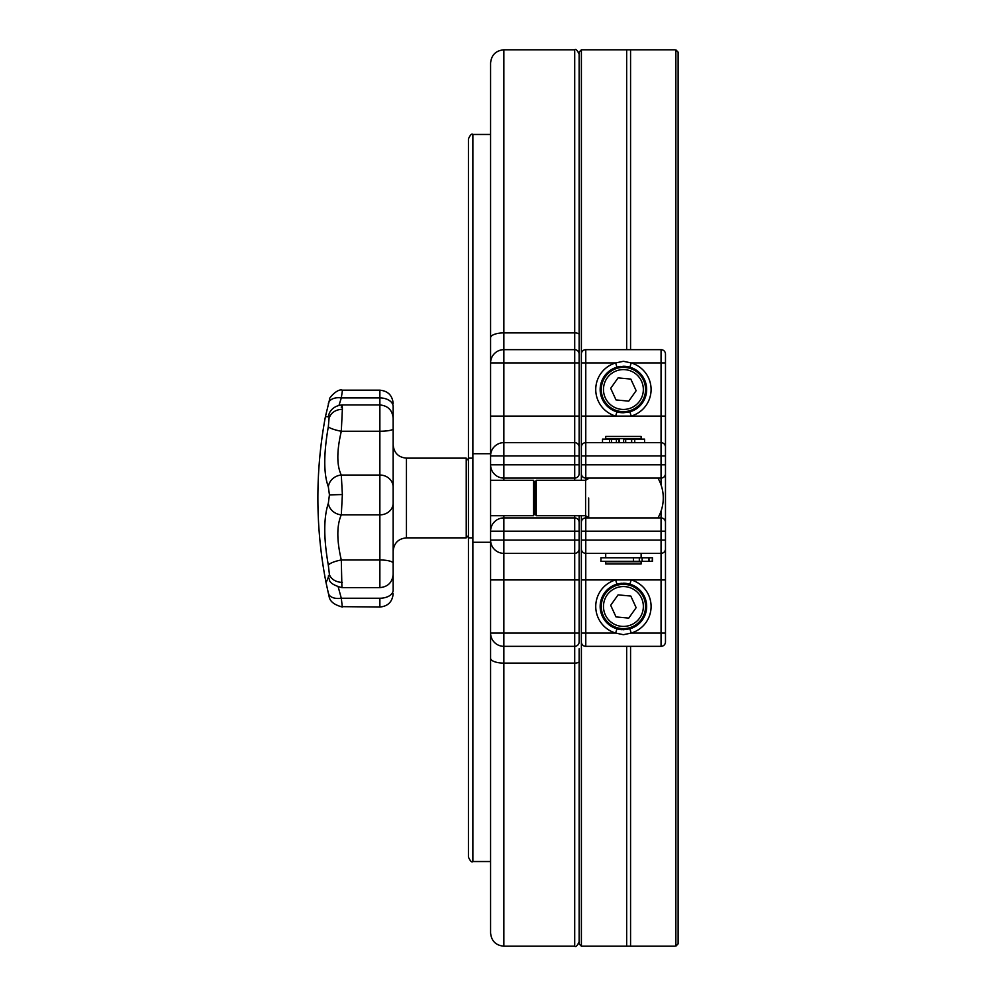 <?xml version="1.0" encoding="UTF-8"?>
<svg xmlns="http://www.w3.org/2000/svg" width="996" height="996" viewBox="0 0 996 996"><rect width="100%" height="100%" fill="white"/><g stroke="black" fill="none" stroke-linecap="round" stroke-linejoin="round"><path stroke-width="1.49" d="M490.58 134.46L490.58 362.942A13.284 13.284 0 0 1 503.864 349.658L574.704 349.658L574.704 49.8L503.864 49.8L503.864 416.079L490.58 416.079L490.58 63.084L490.58 134.46L472.863 134.46L472.863 453.715L490.58 453.715L490.58 416.079L490.58 658.219A13.284 4.893 0 0 0 503.864 663.112L503.864 646.342A13.284 13.284 0 0 1 490.58 633.058L503.864 633.058L503.864 646.342L574.704 646.342A4.432 4.432 0 0 0 579.137 641.91L579.137 515.716L579.137 641.91M472.863 453.715L472.863 861.54L490.58 861.54L490.58 932.916L490.58 658.219M393.159 512.716L393.159 551.137C393.943 543.069 398.375 538.637 406.443 537.852L406.443 458.148C398.375 457.363 393.955 452.931 393.159 444.863L393.159 406.555A13.284 8.64 180 0 0 379.874 397.914L379.874 390.171C387.942 390.967 392.374 395.4 393.159 403.455M393.159 419.204L393.159 569.114M328.344 565.305C323.575 538.288 323.575 517.609 328.344 503.254L329.427 494.875L328.344 486.832C323.575 473.996 323.575 453.927 328.344 426.612L329.253 415.979L328.344 416.776L325.431 416.602A442.797 442.797 0 0 0 326.065 582.722L328.381 593.317A13.284 7.856 -13.4 0 0 341.304 598.235L342.313 607.037C326.613 602.705 329.875 595.396 328.381 593.317A13.284 7.856 -13.4 0 1 328.344 593.093L326.065 582.747L329.427 574.53L328.344 565.305A13.284 3.249 -11.1 0 1 341.304 559.976L341.914 587.628L379.874 587.628C387.942 586.843 392.374 582.411 393.159 574.343L393.159 590.242A13.284 7.993 0 0 1 379.874 598.235L379.874 607.05C387.942 606.253 392.374 601.833 393.159 593.765M393.159 587.179L393.159 563.288A13.284 3.312 0 0 0 379.874 559.976L379.874 475.042A13.284 12.126 0 0 1 393.159 487.169M328.344 403.729A13.284 8.491 14 0 1 328.419 403.33L328.419 403.33A13.284 8.491 14 0 1 341.304 397.914L339.026 405.272M342.363 390.893L341.304 397.914L379.874 397.914L379.874 404.936C387.942 405.733 392.374 410.165 393.159 418.22M328.344 416.776A13.284 11.603 -157.5 0 1 329.041 414.124L328.431 416.204M341.304 407.401C341.977 403.592 342.338 404.239 342.363 409.344L341.304 431.256C336.685 451.113 336.685 465.705 341.304 475.042L342.363 494.564L341.304 514.857C336.685 525.303 336.685 540.342 341.304 559.976L379.874 559.976L379.874 587.628M328.344 426.612A13.284 2.465 10.9 0 0 341.304 431.256L379.874 431.256L379.874 404.936L341.989 404.936C332.863 405.833 329.427 412.157 329.041 414.124M328.344 486.832A13.284 11.915 -24.9 0 1 341.304 475.042L379.874 475.042L379.874 431.256A13.284 2.502 0 0 0 393.159 428.753M328.344 503.254A13.284 11.554 22.2 0 0 341.304 514.857L379.874 514.857A13.284 11.765 -0 0 0 393.159 503.092L393.159 444.863M328.344 575.937A13.284 11.952 154.7 0 0 329.29 579.261L329.29 579.261C329.415 582.598 333.623 585.387 341.914 587.628M338.267 587.13L341.304 598.235L379.874 598.235M379.874 607.05L342.363 606.639M393.159 467.784L393.159 453.217M406.443 458.148L466.228 458.148L466.228 537.852L406.443 537.852M623.421 366.267A23.244 23.244 0 0 1 629.92 367.2L631.165 362.942A27.676 27.676 0 0 1 631.165 416.079L615.665 416.079A27.676 27.676 0 0 1 615.665 362.942L616.91 367.2A23.244 23.244 0 0 0 616.91 411.834L623.421 412.755L629.92 411.834A23.244 23.244 0 0 0 629.92 367.2L623.421 366.267L616.91 367.2A23.244 23.244 0 0 1 620.682 366.428M581.353 362.942L585.773 362.942L585.773 442.647A4.432 4.432 0 0 0 581.353 447.08L581.353 354.09A4.432 4.432 0 0 1 585.773 349.658L585.773 362.942L615.665 362.942L623.434 361.287L631.165 362.942L665.477 362.942L665.477 641.91A4.432 4.432 0 0 1 661.058 646.342L585.773 646.342A4.432 4.432 0 0 1 581.353 641.91L581.353 515.716M629.92 411.834L631.165 416.079L665.477 416.079M581.353 416.079L615.665 416.079L616.91 411.834A23.244 23.244 0 0 0 623.421 412.767M623.421 583.233A23.244 23.244 0 0 1 629.92 584.166L631.165 579.921A27.676 27.676 0 0 1 631.165 633.058L623.409 634.713L615.665 633.058A27.676 27.676 0 0 1 615.665 579.921L616.91 584.166A23.244 23.244 0 0 0 616.91 628.8L623.421 629.733L629.92 628.8A23.244 23.244 0 0 0 629.92 584.166L623.421 583.245L616.91 584.166A23.244 23.244 0 0 1 621.965 583.283M661.058 646.342L661.058 553.353L585.773 553.353L585.773 579.921L665.477 579.921M629.92 628.8L631.165 633.058L665.477 633.058M581.353 579.921L585.773 579.921L585.773 633.058L615.665 633.058L616.91 628.8A23.244 23.244 0 0 0 621.84 629.684M585.773 349.658L661.058 349.658A4.432 4.432 0 0 1 665.477 354.09L665.477 362.942M644.574 442.647L644.574 439.112L625.687 439.112L625.687 442.647L661.058 442.647A4.432 4.432 0 0 1 665.477 447.08A4.432 4.432 0 0 0 661.058 442.647L661.058 349.658A4.432 4.432 0 0 1 665.477 354.09M661.058 484.903L661.058 478.08A4.432 4.432 0 0 0 665.477 473.648M585.773 515.716L585.773 517.92L661.058 517.92A4.432 4.432 0 0 1 665.477 522.352A4.432 4.432 0 0 0 661.058 517.92L661.058 511.097M581.353 522.352A4.432 4.432 0 0 1 585.773 517.92A4.432 4.432 0 0 0 581.353 522.352A4.432 4.432 0 0 1 585.773 517.92L585.773 540.069L661.058 540.069L661.058 553.353A4.432 4.432 0 0 0 665.477 548.921M585.773 553.353A4.432 4.432 0 0 1 581.353 548.921A4.432 4.432 0 0 0 585.773 553.353L585.773 540.069L581.353 540.069M581.353 480.284L581.353 447.08A4.432 4.432 0 0 1 585.773 442.647L623.683 442.647M581.353 447.08A4.432 4.432 0 0 1 585.773 442.647L585.773 464.796L661.058 464.796L661.058 478.08L585.773 478.08A4.432 4.432 0 0 1 581.353 473.648A4.432 4.432 0 0 0 585.773 478.08L585.773 480.284M588.673 498L588.673 517.522L588.673 498M536.246 515.716L534.852 513.314L534.852 482.687L536.246 480.284L536.246 515.716L585.586 515.716L588.673 517.522A39.852 39.852 0 0 0 588.91 517.92M534.852 482.687L533.47 480.284L533.47 515.716L534.852 513.314M641.125 563.973L605.705 563.973L641.125 563.973L641.125 561.769L605.705 561.769L605.705 563.973M605.705 436.447L641.125 436.447L605.705 436.447L605.705 438.663L641.125 438.663L641.125 436.447M675.861 49.837L678.114 52.128L675.861 49.837L675.861 946.163L678.114 943.872L675.861 946.163M678.114 52.128L678.114 943.872M574.704 480.284L574.704 478.08A4.432 4.432 0 0 0 579.137 473.648L579.137 52.053L581.39 49.8L581.39 353.53M630.568 646.342L630.568 946.2L674.628 946.2M674.628 49.8L630.568 49.8L630.568 349.658M581.39 642.47L581.39 946.2L626.671 946.2L626.671 646.342M626.671 349.658L626.671 49.8L581.39 49.8M581.39 946.2L579.137 943.947L579.137 648.807M579.137 354.09L579.137 416.079L503.864 416.079L503.864 442.647L574.704 442.647L574.704 349.658A4.432 4.432 0 0 1 579.137 354.09L579.137 347.193M579.137 455.931L490.58 455.931A13.284 13.284 0 0 1 503.864 442.647L503.864 478.08L574.704 478.08L574.704 442.647A4.432 4.432 0 0 1 579.137 447.08L579.137 473.648M579.137 416.079L579.137 447.08A4.432 4.432 0 0 0 574.704 442.647M503.864 515.716L503.864 517.92L574.704 517.92A4.432 4.432 0 0 1 579.137 522.352M579.137 661.481A4.432 1.631 0 0 1 574.704 663.112L503.864 663.112L503.864 946.2L574.704 946.2L574.704 553.353A4.432 4.432 0 0 0 579.137 548.921M579.137 540.069L574.704 540.069L574.704 531.204L490.58 531.204A13.284 13.284 0 0 1 503.864 517.92L503.864 540.069L574.704 540.069L574.704 553.353L503.864 553.353A13.284 13.284 0 0 1 490.58 540.069L503.864 540.069L503.864 633.058L579.137 633.058M503.864 480.284L503.864 478.08A13.284 13.284 0 0 1 490.58 464.796L579.137 464.796M472.863 861.54C471.793 862.661 470.311 861.191 468.431 857.108L468.431 138.892C470.311 134.809 471.793 133.34 472.863 134.46M468.431 141.108L468.431 196.897M468.431 716.348L468.431 750.362M468.431 239.799L468.431 245.639M616.026 399.944L610.685 388.328L618.08 377.895L630.804 379.078L636.145 390.693L628.762 401.127L616.026 399.944M625.463 367.474A22.136 22.136 0 0 0 601.372 387.469A22.136 22.136 0 0 0 621.367 411.56A22.136 22.136 0 0 0 645.458 391.565A22.136 22.136 0 0 0 625.463 367.474M616.026 616.922L610.685 605.307L618.08 594.873L630.804 596.056L636.145 607.672L628.762 618.105L616.026 616.922M625.463 584.44A22.136 22.136 0 0 0 601.372 604.435A22.136 22.136 0 0 0 621.367 628.526A22.136 22.136 0 0 0 645.458 608.531A22.136 22.136 0 0 0 625.463 584.44M625.687 439.112L623.645 439.112L623.645 442.647L625.687 442.647M602.505 442.647L602.505 439.112L619.524 439.112L619.524 442.647M652.143 557.772L648.944 557.772L649.081 561.321L652.48 561.321L652.48 557.772L652.143 561.321M642.134 561.321L600.924 561.321L600.924 557.772L648.944 557.772L648.944 561.321L642.134 561.321L642.134 557.772M329.427 417.573A13.284 10.632 0 0 1 342.363 409.344M329.427 494.875L342.363 494.564M329.427 574.53A13.284 10.122 0 0 0 342.363 582.361M665.477 464.796L661.058 464.796L661.058 442.647A4.432 4.432 0 0 1 665.477 447.08M581.353 455.931L665.477 455.931M665.477 540.069L661.058 540.069L661.058 517.92A4.432 4.432 0 0 1 665.477 522.352M581.353 531.204L665.477 531.204M581.353 633.058L585.773 633.058L585.773 646.342A4.432 4.432 0 0 1 581.353 641.91M585.773 478.08L585.773 464.796L581.353 464.796M536.246 480.284L585.586 480.284L585.586 515.716M579.137 334.519A4.432 1.631 180 0 0 574.704 332.888L503.864 332.888A13.284 4.893 180 0 0 490.58 337.781M490.58 362.942L579.137 362.942M579.137 531.204L574.704 531.204L574.704 515.716M490.58 579.921L579.137 579.921M625.264 369.678A19.92 19.92 0 0 0 605.307 397.84A19.92 19.92 0 0 0 639.681 401.027A19.92 19.92 0 0 0 625.264 369.678M625.264 586.644A19.92 19.92 0 0 0 605.307 614.806A19.92 19.92 0 0 0 639.681 618.006A19.92 19.92 0 0 0 625.264 586.644M631.414 439.112L631.414 442.647M631.663 439.112L631.663 442.647M634.738 439.112L634.738 442.647M609.589 442.647L609.589 439.112M611.556 442.647L611.556 439.112L611.532 442.647M616.412 442.647L616.412 439.112M633.419 561.321L633.419 557.772M639.32 561.321L639.32 557.772M472.863 542.285L490.58 542.285M325.431 416.602L329.651 399.184C327.696 399.695 337.109 388.179 342.3 390.171L379.874 390.171M328.829 578.091L329.29 579.261M468.431 460.364L466.228 458.148M468.431 535.636L466.228 537.852M657.933 517.92A39.852 39.852 0 0 0 657.933 478.08M588.91 478.08A39.852 39.852 0 0 0 588.673 478.478L585.586 480.284M490.58 515.716L533.47 515.716M490.58 480.284L533.47 480.284M641.125 557.772L641.125 553.353M605.705 557.772L605.705 553.353M630.568 946.2L626.671 946.2M630.568 49.8L626.671 49.8M574.704 946.2C575.788 947.321 577.257 945.851 579.137 941.768M503.864 946.2C495.796 945.416 491.364 940.983 490.58 932.916M574.704 49.8C575.788 48.68 577.257 50.149 579.137 54.232M503.864 49.8C495.796 50.584 491.364 55.017 490.58 63.084M618.815 442.647L618.815 439.112M468.431 537.852L472.863 537.852M468.431 458.148L472.863 458.148"/></g></svg>
